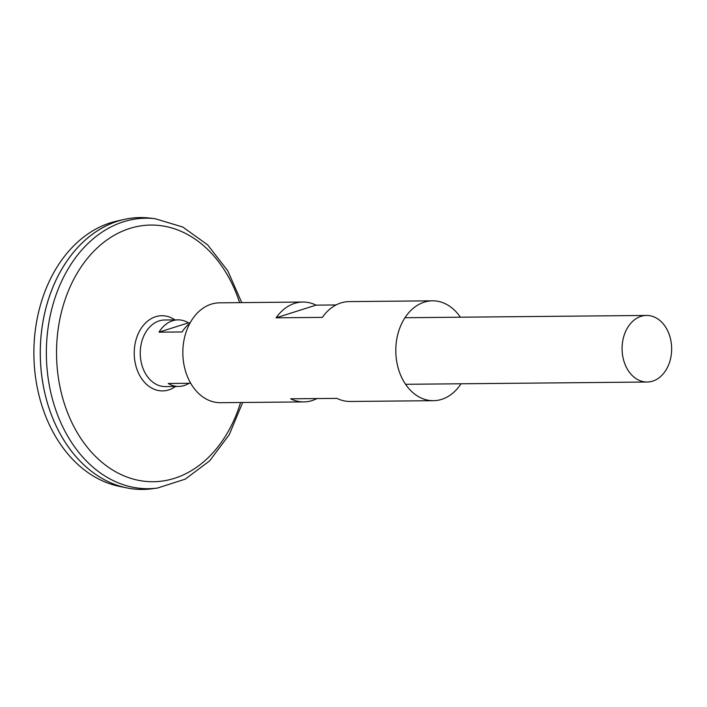 <?xml version="1.0" encoding="UTF-8"?>
<svg xmlns="http://www.w3.org/2000/svg" width="707" height="707" viewBox="0 0 707 707"><rect width="100%" height="100%" fill="white"/><g stroke="black" fill="none" stroke-linecap="round" stroke-linejoin="round"><path stroke-width="1.06" d="M189.016 383.282A33.291 24.789 -90.5 0 1 178.659 386.437L165.35 386.57A33.291 24.789 -90.5 0 1 140.94 360.923A33.291 24.789 -90.5 0 1 164.722 319.988L178.031 319.864A33.291 24.789 -90.5 0 1 188.451 322.834L190.13 322.816M622.77 356.381A33.291 24.789 -90.5 0 1 646.552 315.446A33.291 24.789 -90.5 0 1 671.65 348.507A33.291 24.789 -90.5 0 1 647.179 382.027A33.291 24.789 -90.5 0 1 622.77 356.381M178.659 386.437A33.291 24.789 -90.5 0 1 168.239 383.477L190.704 383.265M189.741 323.532A33.291 24.789 89.5 0 0 182.159 331.954L159.013 332.175A33.291 24.789 -90.5 0 1 178.031 319.864M159.013 332.175L188.451 322.834M242.678 402.486L229.28 434.619L209.679 460.84L185.181 479.169L157.511 488.042L152.014 488.776A135.938 101.207 -90.5 0 1 43.118 384.723A135.938 101.207 -90.5 0 1 149.46 218.048L154.974 218.675L182.804 227.035L207.646 244.887L227.734 270.737L241.741 302.614M142.761 489.43A135.938 101.207 -90.5 0 1 126.871 487.901A135.938 101.207 -90.5 0 1 43.1 384.723A135.938 101.207 -90.5 0 1 124.344 219.4A135.938 101.207 -90.5 0 1 140.198 217.57M126.871 487.901L119.474 486.389A134.339 100.023 -90.5 0 1 36.676 384.431A134.339 100.023 -90.5 0 1 116.973 221.044L124.344 219.4M460.999 383.777A49.932 37.179 -90.5 0 1 433.444 400.683A49.932 37.179 -90.5 0 1 396.839 362.223A49.932 37.179 -90.5 0 1 432.507 300.82A49.932 37.179 -90.5 0 1 460.372 317.204M316.913 398.562A49.932 37.179 -90.5 0 1 303.816 401.912L220.478 402.69A49.932 37.179 -90.5 0 1 183.873 364.229A49.932 37.179 -90.5 0 1 219.541 302.826L302.87 302.039A49.932 37.179 -90.5 0 1 316.029 305.132L336.072 304.947M303.816 401.912A49.932 37.179 -90.5 0 1 290.657 398.81L336.956 398.377A49.932 37.179 89.5 0 0 350.115 401.47L433.444 400.683M432.507 300.82L349.17 301.606A49.932 37.179 89.5 0 0 322.374 317.381L276.084 317.814A49.932 37.179 -90.5 0 1 302.87 302.039M276.084 317.814L316.029 305.132M175.539 386.473A37.604 27.997 -90.5 0 1 135.002 361.94A37.604 27.997 -90.5 0 1 144.855 323.673A37.604 27.997 -90.5 0 1 174.912 319.891M240.557 402.504A128.329 95.551 -90.5 0 1 144.935 481.317A128.329 95.551 -90.5 0 1 59.202 382.876A128.329 95.551 -90.5 0 1 121.577 231.551A128.329 95.551 -90.5 0 1 239.62 302.64M157.511 488.042A135.258 100.703 -90.5 0 1 49.163 384.511A135.258 100.703 -90.5 0 1 154.974 218.675M646.552 315.446L404.952 317.726M647.179 382.027L405.579 384.299"/></g></svg>
